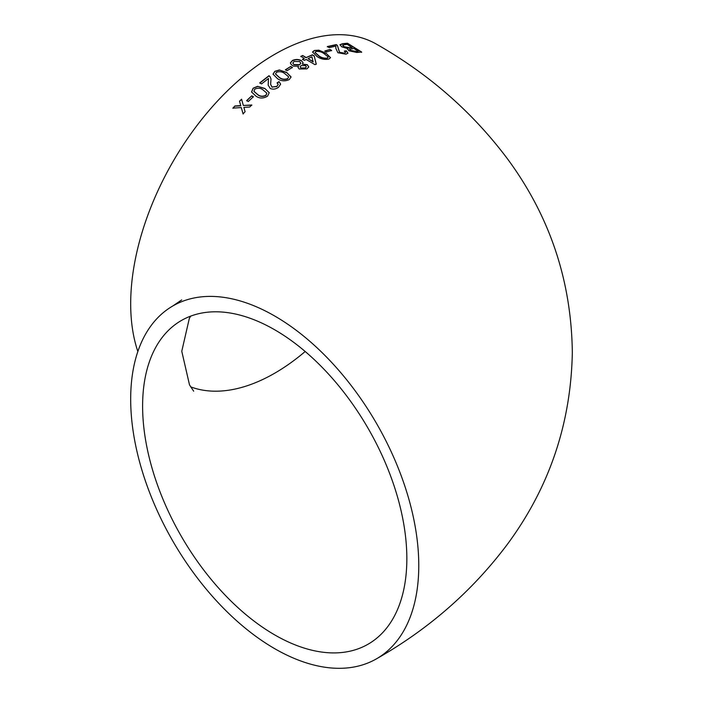 <?xml version="1.0" encoding="UTF-8"?>
<svg xmlns="http://www.w3.org/2000/svg" width="703" height="703" viewBox="0 0 703 703"><rect width="100%" height="100%" fill="white"/><g stroke="black" fill="none" stroke-linecap="round" stroke-linejoin="round"><path stroke-width="1.05" d="M298.538 66.196L298.002 67.391L299.214 69.017L306.93 68.894L308.775 66.952L307.343 64.694L302.325 64.14L303.09 62.699L301.411 60.625C298.503 59.157 295.506 59.114 292.413 60.484L290.365 62.892L291.227 64.588L293.52 66.152L298.538 66.196L298.01 67.514M274.724 316.025A203.712 117.612 -120 0 0 172.876 305.937A203.712 117.612 -120 0 0 172.868 541.161A203.712 117.612 -120 0 0 376.58 658.773A203.712 117.612 -120 0 0 407.81 495.536A203.712 117.612 -120 0 0 274.724 316.025M376.58 658.773C428.716 629.115 472.275 591.021 507.241 544.491C549.324 487.566 571.021 423.549 572.321 352.431C571.434 280.945 549.922 216.55 507.768 159.23C472.724 112.375 428.997 74.043 376.58 44.227A203.712 117.612 120 0 0 274.724 54.316A203.712 117.612 120 0 0 137.858 351.5M234.907 105.977L232.886 108.121L241.278 107.559L243.062 113.851L245.083 111.724L243.871 107.392L249.714 107.023L251.788 104.993L243.326 105.459L241.577 99.185L239.512 101.241L240.734 105.608L234.907 105.977L232.974 108.306M251.7 95.845L246.639 100.634L248.282 101.531L253.352 96.742L251.7 95.845L246.718 100.837M267.562 96.144L269.223 92.664L264.803 88.429L257.606 86.311L253.133 88.2L251.542 91.979L255.927 96.109C259.469 98.631 263.344 98.64 267.562 96.144M268.467 78.499L268.151 85.063L270.251 88.49C273.01 89.624 275.769 89.219 278.529 87.277L280.629 84.14L279.056 81.636L277.052 82.875L278.186 84.263L276.929 86.328L272.043 87.049L270.62 84.369L271.007 79.026L270.049 76.583L268.968 75.722L259.741 82.884L261.569 83.912L268.467 78.499L268.564 78.982M289.276 79.562L291.077 76.935L286.604 72.418L279.363 69.975L274.794 71.337L273.019 74.149L277.483 78.639C281.033 81.17 284.961 81.478 289.276 79.562M290.752 66.477L285.418 69.746L287.07 70.687L292.404 67.426L290.752 66.477L285.427 69.984M304.346 60.361L306.174 59.474L314.97 64.658L316.253 64.061L314.197 55.906L312.36 54.825L306.165 57.541L302.677 55.502L300.849 56.363L304.337 58.402L302.51 59.289L304.346 60.361M328.793 59.105L330.533 57.681L326.06 53.2L318.837 50.168L314.32 50.467L312.554 51.996L317.018 56.495C320.594 59.008 324.522 59.878 328.793 59.105M329.988 49.482L324.839 50.985L326.491 51.978L331.631 50.475L329.988 49.482L324.786 51.257M346.008 54.184L347.976 53.138L346.342 50.862L344.426 51.064L345.586 52.4L344.408 53.156L339.611 52.294L337.361 45.396L336.271 44.597L327.361 46.539L329.197 47.637L335.876 46.117L335.814 48.279L337.871 52.734L346.008 54.184M347.379 49.148L347.677 48.551L348.732 50.73L356.808 52.461L361.694 52.057L347.475 43.235L342.563 43.683L339.98 44.702L341.746 46.837L347.677 48.551L347.405 49.008M406.844 558.63A186.84 107.875 -120 0 0 325.287 370.604A186.84 107.875 -120 0 0 181.304 320.55A186.84 107.875 -120 0 0 181.304 536.292A186.84 107.875 -120 0 0 368.144 644.168A186.84 107.875 -120 0 0 406.844 558.63M190.618 386.843A186.84 107.875 120 0 0 305.19 351.5M361.597 52.33L347.475 43.235M347.387 43.507L342.563 43.683M342.475 43.955L339.953 44.843M349.655 49.228L350.358 50.625L355.648 51.644L358.135 51.416L353.864 48.41L349.496 49.43M343.038 45.133L343.582 46.837L349.25 47.945L352.133 47.663L347.291 44.368L343.117 44.86L342.554 45.51M343.117 44.86L343.662 46.565L349.338 47.672L352.221 47.391M355.648 51.644L358.231 51.143M349.743 48.955L350.446 50.352L355.736 51.372M347.915 53.27L346.342 50.862M346.263 51.134L344.347 51.337M345.516 52.532L344.408 53.156M344.338 53.428L339.611 52.294M339.54 52.567L337.361 45.396M337.291 45.669L336.271 44.597M336.201 44.869L327.299 46.811M331.57 50.739L329.927 49.755M330.498 57.813L326.06 53.2M326.007 53.472L318.837 50.168M318.793 50.431L314.32 50.467M314.276 50.73L312.545 52.136M315.049 52.54L318.811 56.047C321.201 57.901 323.969 58.674 327.123 58.367L328.011 57.119M327.123 58.367L328.046 57.444M328.064 56.855L324.268 53.806C321.904 51.952 319.136 51.17 315.972 51.442L315.049 52.409L318.846 55.783C321.236 57.637 324.013 58.411 327.167 58.103M316.227 64.316L314.197 55.906M314.162 56.17L312.36 54.825M312.325 55.089L306.165 57.541M306.139 57.795L302.677 55.502M302.659 55.757L300.831 56.618M302.492 59.544L304.337 58.402M307.993 58.621L313.125 61.908L311.947 56.855L307.993 58.621L313.151 61.653M308.758 67.075L307.343 64.694M307.325 64.948L302.325 64.14M303.081 62.831L301.411 60.625M301.394 60.88C298.485 59.412 295.497 59.368 292.413 60.739L292.413 60.484M292.413 60.739L290.365 63.015M300.181 66.952L300.998 68.2L305.251 68.191L306.28 66.873M292.835 63.173L294.03 64.799L299.61 64.861L300.805 63.2M294.039 64.544L299.619 64.606L300.822 63.068L299.61 61.583L294.056 61.451L292.826 63.05L294.03 64.799M301.007 67.954L305.26 67.945L306.306 66.75L305.497 65.634L301.209 65.599L300.163 66.829L300.998 68.2M292.404 67.673L290.752 66.723M291.077 77.058L286.604 72.418M286.622 72.664L279.363 69.975M279.381 70.212L274.794 71.337M274.82 71.574L273.036 74.272M275.532 74.079L279.337 77.585C281.71 79.501 284.487 79.922 287.668 78.85L288.59 77.031M287.668 78.85L288.59 77.084M288.573 76.785L284.785 73.622C282.43 71.697 279.653 71.249 276.446 72.277L275.514 73.956L279.311 77.348C281.683 79.272 284.46 79.694 287.65 78.613M280.638 84.255L279.056 81.636M279.082 81.873L277.087 83.103M278.195 84.378L276.929 86.328M276.964 86.557L272.043 87.049M272.087 87.269L270.646 84.483M271.024 79.14L270.049 76.583M270.084 76.812L268.968 75.722M268.994 75.95L259.785 83.103M268.502 78.727L268.309 82.146M268.344 82.365L268.177 85.186M269.249 92.77L264.803 88.429M264.855 88.648L257.606 86.311M257.658 86.522L253.133 88.2M253.185 88.411L251.577 92.084M253.976 91.416L257.755 94.747C260.136 96.68 262.878 96.917 265.998 95.45L266.815 93.13L263.019 89.922C260.664 87.98 257.913 87.708 254.776 89.114L253.941 91.311L257.693 94.536C260.075 96.469 262.817 96.698 265.936 95.239L266.815 93.13M253.414 96.952L251.771 96.056M243.15 114.035L241.278 107.559M251.867 105.195L243.326 105.459M241.656 99.387L239.512 101.241M239.591 101.434L240.734 105.608M240.821 105.802L234.995 106.162M172.876 305.937L181.69 299.917M190.618 316.157L189.309 318.503L181.769 351.263L189.502 384.866L193.659 391.193"/></g></svg>
